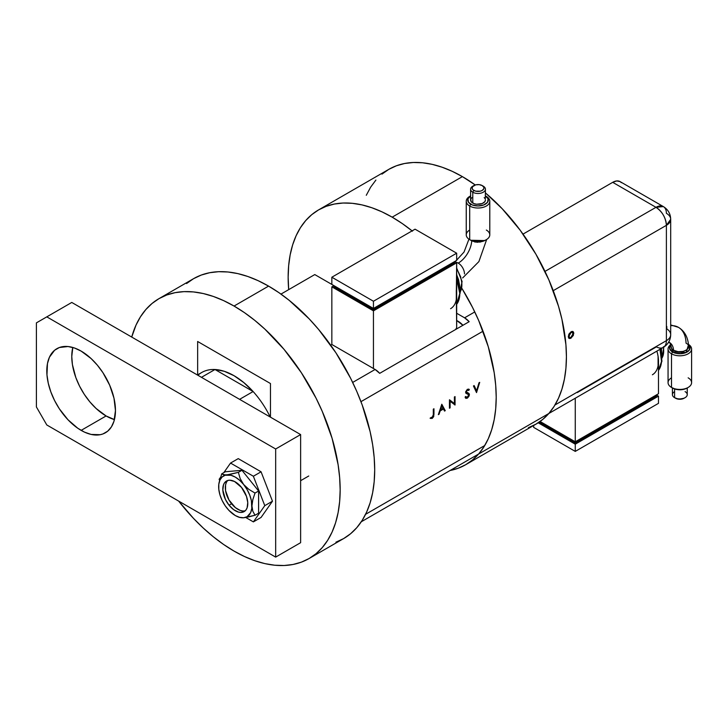 <?xml version="1.0" encoding="UTF-8"?>
<svg xmlns="http://www.w3.org/2000/svg" width="728" height="728" viewBox="0 0 728 728"><rect width="100%" height="100%" fill="white"/><g stroke="black" fill="none" stroke-linecap="round" stroke-linejoin="round"><path stroke-width="1.09" d="M270.461 417.162L270.461 383.529L270.461 417.162M197.643 341.487L197.643 374.847L197.643 341.487L270.461 383.529L197.643 341.487M280.972 294.094L314.778 274.574L333.915 285.631L331.841 286.832L333.915 285.631L333.915 286.832L373.446 309.655L454.591 262.808L373.446 309.655L333.915 286.832L333.915 285.631L314.778 274.574L280.972 294.094M335.908 542.205L343.616 538.593L350.614 533.715L356.82 527.636L362.171 520.42L366.621 512.121L370.133 502.82L372.663 492.619L374.183 481.608L374.702 469.897L374.183 457.594L372.663 444.817L370.133 431.686L362.171 404.904L356.82 391.5L350.614 378.26L335.908 352.789L318.609 329.456L309.2 318.882L289.289 300.418L278.988 292.702L268.587 286.113A150.059 86.641 -120 0 0 193.557 278.678L201.274 275.057L209.637 272.727L218.573 271.699L227.982 271.99L237.792 273.601L247.893 276.513L258.185 280.699L268.587 286.113L234.052 306.051A150.059 86.641 60 0 0 159.023 298.616A150.059 86.641 60 0 0 131.732 337.064L136.018 325.088L140.477 316.789L145.828 309.564L152.034 303.485L159.023 298.616L166.739 294.995L175.102 292.665L184.029 291.637L193.448 291.928L203.249 293.539L213.35 296.451L223.651 300.637L234.052 306.051A150.059 86.641 60 0 1 332.086 438.283A150.059 86.641 60 0 1 309.082 558.531A150.059 86.641 60 0 1 234.052 551.096L223.651 544.499L213.35 536.791L203.249 528.037L193.448 518.327L178.66 501.101A150.059 86.641 60 0 0 234.052 551.096L244.453 556.51L254.755 560.697L264.856 563.609L274.656 565.21L284.075 565.51L293.002 564.482L301.365 562.153L309.082 558.531L343.616 538.593A150.059 86.641 -120 0 0 366.621 418.345A150.059 86.641 -120 0 0 268.587 286.113L234.052 306.051L244.453 312.64L254.755 320.356L264.856 329.111L284.075 349.394L301.365 372.727L316.079 398.198L322.276 411.438L332.086 438.283L338.12 464.755L339.648 477.532L340.158 489.835L339.648 501.546L338.12 512.558L335.59 522.768L332.086 532.059L327.627 540.358L322.276 547.583L316.079 553.653L309.082 558.531M186.568 283.547L193.557 278.678L159.023 298.616M253.126 391.537A64.728 37.374 60 0 1 270.197 417.007A64.728 37.374 -120 0 0 253.126 391.537L243.807 382.573L234.052 375.721A64.728 37.374 60 0 1 253.126 391.537L239.594 399.344L253.126 391.537L214.988 369.515A64.728 37.374 60 0 1 234.052 375.721L224.297 371.298L214.988 369.515L253.126 391.537M412.467 231.186L402.375 223.623L392.174 217.162L381.982 211.848L371.881 207.753L361.98 204.896L352.361 203.321L343.134 203.03L334.38 204.04L326.18 206.324L318.618 209.873L311.757 214.651L305.678 220.611L300.427 227.691L296.069 235.826L292.629 244.936L290.144 254.946L288.652 265.738L288.151 277.222L288.679 289.644A147.12 84.939 60 0 1 318.618 209.873A147.12 84.939 60 0 1 392.174 217.162L462.389 176.622L475.257 184.967A147.12 84.939 -120 0 0 462.389 176.622L392.174 217.162A147.12 84.939 60 0 1 412.094 230.885M528.391 427.7L535.954 424.151A147.12 84.939 -120 0 0 562.344 321.13A147.12 84.939 -120 0 0 485.43 192.902L502.202 208.745L520.192 230.23L535.954 254.272L548.894 279.943L558.503 306.261L561.943 319.346L565.92 344.735L566.42 356.802L565.92 368.286L564.418 379.079L561.943 389.089L558.503 398.198L554.135 406.333L548.894 413.413L542.806 419.374L535.954 424.151L465.729 464.692A147.12 84.939 60 0 1 450.086 470.506M461.861 288.324A147.12 84.939 60 0 1 465.729 464.692L472.59 459.914L478.669 453.954L483.92 446.874L488.288 438.738L491.728 429.629L494.203 419.619L495.704 408.827L496.205 397.342L495.704 385.276L494.203 372.754L488.288 346.801L478.669 320.484L472.59 307.507L461.861 288.324M318.618 209.873L388.834 169.333L396.396 165.784L404.595 163.5L413.358 162.49L422.586 162.781L432.195 164.355L442.096 167.213L452.197 171.308L462.389 176.622A147.12 84.939 -120 0 0 388.834 169.333L381.982 174.11M449.968 470.525L458.167 468.24L465.738 464.692M375.894 180.071L370.652 187.151L366.284 195.286M197.916 375.275A64.728 37.374 60 0 1 214.988 369.515A64.728 37.374 -120 0 0 201.683 372.518L197.406 374.984M201.465 377.322L214.988 369.515L201.465 377.322M245.291 510.738A17.654 10.192 60 0 1 237.801 509.291A17.654 10.192 60 0 1 226.636 494.876A17.654 10.192 60 0 1 227.809 480.462M226.262 482.7L225.553 485.003L225.553 490.627L228.974 499.972L235.362 507.607L240.231 510.419L242.579 510.956M72.8 347.465A48.549 28.028 -120 0 0 106.097 415.961L81.136 430.375A48.549 28.028 60 0 1 49.413 387.596A48.549 28.028 60 0 1 56.857 348.694A48.549 28.028 60 0 1 81.136 351.096L74.438 347.993L67.995 346.528L59.35 347.52L54.591 350.268L49.413 357.257L47.466 363.563L46.965 374.893L48.285 383.274L50.86 391.946L54.591 400.564L59.35 408.808L67.995 419.774L77.769 428.246L84.493 432.132L91.1 434.425L100.2 434.707L102.912 433.952L107.671 431.204L111.411 426.899L113.987 421.212L115.461 410.556L113.987 398.198L109.673 385.194L102.912 372.663L97.315 365.119L91.1 358.558L81.136 351.096A48.549 28.028 60 0 1 112.849 393.875A48.549 28.028 60 0 1 105.405 432.778A48.549 28.028 60 0 1 81.136 430.375L106.097 415.961L114.433 419.583A48.549 28.028 -120 0 1 106.097 415.961L96.132 408.499L89.917 401.938L84.321 394.394L79.561 386.149L75.821 377.532L72.427 364.619L71.772 356.502L72.8 347.465M71.772 302.448L300.628 434.58L300.628 542.688L275.666 557.102L46.801 424.97L36.4 406.952L36.4 322.868L46.801 316.862L275.666 448.994L275.666 557.102L300.628 542.688L300.628 434.58L275.666 448.994L46.801 316.862L71.772 302.448L300.628 434.58L275.666 448.994L275.666 557.102L46.801 424.97L36.4 406.952L36.4 322.868L71.772 302.448M245.755 517.49L253.371 521.885L261.07 517.444L253.371 521.885L264.783 505.651L272.481 501.21L261.07 517.444L272.481 501.21L264.783 505.651L253.371 476.239L261.07 471.799L272.481 501.21L261.07 471.799L253.371 476.239L230.548 463.063L238.247 458.622L261.07 471.799L238.247 458.622L230.548 463.063L223.824 472.636L230.548 463.063L253.371 476.239L264.783 505.651L253.371 521.885L245.755 517.49M220.384 477.532L219.137 479.297L219.547 480.362L219.137 479.297L220.384 477.532M229.056 505.205A17.654 10.192 60 0 1 226.472 481.035A17.654 10.192 60 0 1 241.541 487.442L246.501 496.405L247.757 502.566L247.12 507.78L246.109 509.773L244.69 511.247L240.822 512.439L238.529 512.112L233.67 509.673L229.056 505.205L225.398 499.381L222.841 490.071L223.478 484.866L224.488 482.873L227.7 480.498L229.784 480.207L234.489 481.463L241.541 487.442A17.654 10.192 60 0 1 244.126 511.611A17.654 10.192 60 0 1 229.056 505.205L231.559 503.758L229.056 505.205M218.891 483.629L221.722 473.846L223.523 474.747L226.981 474.874L238.365 472.354L240.167 478.578L243.625 484.484L248.839 489.371L255.018 493.065L252.825 499.635L251.943 505.933L252.825 511.22L255.018 515.251L243.625 517.772A23.542 13.586 60 0 1 237.792 516.762A23.542 13.586 60 0 1 226.981 508.162A23.542 13.586 60 0 1 218.655 486.714L218.655 486.723A23.542 13.586 60 0 1 218.846 483.947A23.542 13.586 60 0 1 226.981 474.874A23.542 13.586 60 0 1 243.625 484.484A23.542 13.586 60 0 1 251.943 505.933A23.542 13.586 60 0 1 243.625 517.772L239.103 517.271L243.625 517.772L247.074 516.707L250.678 512.558L251.806 508.353L251.378 500.627L249.713 495.031L247.074 489.525L243.625 484.484L239.612 480.243L235.299 477.104L230.994 475.266L225.17 475.22L222.095 476.995L219.92 480.089L218.8 484.284L218.8 489.298L219.92 494.794L222.095 500.4L225.17 505.714L228.929 510.401L235.299 515.542L239.612 517.371L243.625 517.772L248.839 516.871L255.018 515.251L258.604 513.185L255.018 515.251L252.825 511.22L251.943 505.933L252.825 499.635L255.018 493.065L258.604 490.99L258.604 513.185L258.604 490.99L255.018 493.065L248.839 489.371L243.625 484.484L240.167 478.578L238.365 472.354L241.96 470.288L258.604 490.99L241.96 470.288L238.365 472.354L229.429 474.538L225.007 474.938L221.722 473.846L225.316 471.771L241.96 470.288L225.316 471.771L221.722 473.846L218.864 483.82M360.961 401.665L483.019 331.204L360.961 401.665M553.235 290.663L666.393 225.334L666.393 340.649L554.973 404.977L666.393 340.649A14.715 8.49 0 0 0 670.697 334.643A14.715 8.49 180 0 1 666.393 340.649A14.715 8.49 60 0 1 663.345 347.383A14.715 8.49 -120 0 0 666.393 340.649L666.393 225.334A14.715 8.49 -120 0 0 655.992 207.316L544.99 271.398L655.992 207.316A14.715 8.49 -60 0 1 663.345 206.579A14.715 8.49 -60 0 1 666.393 213.322A14.715 8.49 180 0 1 670.697 219.328A14.715 8.49 180 0 1 666.393 225.334L670.697 219.328C670.524 213.768 668.067 209.518 663.345 206.579L655.992 207.316C662.307 211.675 665.774 217.681 666.393 225.334L553.235 290.663M484.757 445.518L365.583 514.314L484.757 445.518M468.104 394.094L466.794 393.511L468.777 395.004L467.349 397.251L465.756 396.778L465.137 397.561L465.811 398.262L467.549 397.998L469.178 395.886L469.269 393.884L466.257 391.837L467.13 390.281L468.75 390.408L469.342 389.553L467.403 389.252L465.638 391.837L466.011 393.293L468.759 394.794L467.613 397.079L466.839 397.433L465.756 396.778L465.137 397.561L466.011 398.362L467.349 398.116L465.611 398.125L467.349 398.116L469.433 394.64L468.695 393.284L466.257 391.837L467.33 390.153L468.75 390.408L469.342 389.553L468.823 389.143M441.796 404.249L438.347 414.651L439.057 414.241L440.167 410.901L443.47 409L444.544 411.074L445.254 410.665L441.796 404.249L438.347 414.651L439.057 414.241L440.167 410.901L443.47 409L444.544 411.074L445.254 410.665L441.796 404.249M433.306 414.742L432.86 416.953L430.885 417.554L430.503 418.427L432.259 418.382L433.715 416.589L433.961 408.772L433.306 409.154L433.306 414.742L432.296 417.499L430.885 417.554L430.503 418.427L432.259 418.382L433.961 414.45L433.961 408.772L433.306 409.154L433.306 414.742M450.104 407.862L450.104 401.255L455.055 405.005L455.055 396.596L454.399 396.969L454.399 403.585L449.458 399.827L449.458 408.235L450.104 407.862L449.458 407.753L450.104 407.862L450.104 401.255L455.055 405.005L455.055 396.596L454.399 396.969L454.399 403.585L449.458 399.827L449.458 408.235L450.104 407.862M476.531 392.601L479.707 382.364L479.006 382.764L476.576 390.8L474.146 385.567L473.446 385.976L476.531 392.601L479.707 382.364L479.006 382.764L476.576 390.8L474.146 385.567L473.446 385.976L476.531 392.601M573.082 331.622L571.052 331.777L568.714 334.625L568.504 337.665L569.514 338.52L570.788 338.283L573.346 335.417L573.628 332.314L572.881 331.504L571.626 331.513L569.232 333.615L568.304 336.564L569.132 338.374L571.052 338.138L573.81 333.388L572.972 331.559M621.366 182.673L620.065 181.6L616.698 180.944L612.712 182.328L523.013 234.116L612.712 182.328L655.992 207.316L612.712 182.328A14.715 8.49 120 0 1 620.065 181.6L663.345 206.579M456.674 320.466L458.34 321.421A14.715 8.49 60 0 1 462.917 325.298L456.674 320.466M474.765 311.939L464.582 317.817L456.674 313.258L464.582 317.817A14.715 8.49 60 0 1 469.16 321.694L379.688 373.346A14.715 8.49 -120 0 0 375.111 369.469L352.671 382.437L375.111 369.469L331.841 344.49L375.111 369.469L379.688 373.346L469.16 321.694L464.582 317.817L474.765 311.939M330.694 345.145L331.841 344.49L330.694 345.145M662.025 357.949A20.593 11.894 -120 0 0 663.363 347.374A14.715 8.49 60 0 1 656.401 346.883L577.34 392.529A14.715 8.49 -120 0 1 576.931 392.301M666.803 326.481L666.803 328.883A14.715 8.49 180 0 1 670.697 334.643L670.697 219.328M430.466 418.336L432.059 417.999L433.306 416.352L433.542 409.018L433.961 414.45L433.542 414.214L431.841 418.136L432.259 418.382L430.084 418.181M441.732 404.45L445.254 410.665L444.353 410.701L444.835 410.419L441.732 404.45M443.052 408.754L439.748 410.665L440.167 410.901L439.748 410.665L438.638 413.995L439.057 414.241L438.538 414.059L439.748 410.665L443.052 408.754M440.103 409.6L441.423 405.623L443.125 408.335L440.103 409.6L440.522 409.837L441.841 405.86L441.423 405.623L440.103 409.6M449.522 399.79L454.399 403.585L449.522 399.79M454.636 396.833L455.055 405.005L454.554 404.804L454.636 396.833M449.695 401.019L449.695 407.616L449.695 401.019M465.338 396.533L466.939 397.015M468.013 394.012L468.523 394.33M468.632 389.043L469.342 389.553L467.403 389.252L465.601 392.246L466.148 393.393M469.342 389.553L468.368 390.117L468.741 389.143M468.14 390.008L468.75 390.408M468.332 390.172L466.912 389.917L467.33 390.153L466.912 389.917L465.847 391.6L466.639 392.592M466.739 392.647L466.257 391.837M466.32 392.401L465.847 391.6L467.303 392.674M468.459 393.166L469.433 394.64L469.014 394.403L466.939 397.879L468.85 395.386L468.45 393.156M465.847 391.6L467.549 389.735M465.865 393.22L467.968 393.975M473.91 385.713L476.576 390.8L473.91 385.713M479.115 382.71L476.276 392.064L479.115 382.71M568.686 338.12L570.643 337.901L572.59 335.863L573.391 333.142L572.663 331.386L573.81 333.388L573.391 333.142L570.643 337.901L571.052 338.138L568.932 338.229M569.56 337.555L568.987 335.699L571.052 332.532L570.634 332.296L568.541 335.954L568.95 336.19L571.052 332.532L572.681 332.496L572.8 335.317L570.643 337.583L569.141 337.319L568.577 336.409L569.469 333.379L571.853 332.041L570.634 332.296L572.536 332.396L573.154 333.77L571.052 337.382L569.56 337.555L568.541 335.954L569.369 337.41M443.125 408.335L440.522 409.837L441.841 405.86L443.125 408.335M486.34 230.048A11.766 6.798 180 0 1 486.34 239.658A11.766 6.798 180 0 1 469.697 239.658L471.735 240.831A19.146 11.057 -60 0 1 458.24 263.108A19.146 11.057 120 0 0 471.735 240.831L470.734 240.258A10.301 5.942 -0 0 0 485.303 240.258L481.954 241.541L478.014 241.996L474.074 241.541L470.734 240.258L472.299 240.995M484.238 240.741L479.707 242.178M477.987 242.287L474.601 241.933M458.24 263.108A8.827 5.096 60 0 1 464.482 273.919A8.827 5.096 -120 0 0 458.24 263.108A8.827 5.096 60 0 0 455.737 262.262M485.43 195.887L486.34 196.414L485.43 195.887A10.301 5.942 180 0 1 485.23 204.259A10.301 5.942 180 0 1 470.734 204.222L469.697 206.024A11.766 6.798 -0 0 0 486.34 206.024A11.766 6.798 -0 0 0 486.34 196.414A11.766 6.798 180 0 1 489.789 201.219A11.766 6.798 180 0 1 482.518 207.498A11.766 6.798 180 0 1 469.697 206.024L469.697 239.658A11.766 6.798 -0 0 0 482.518 241.132A11.766 6.798 -0 0 0 489.789 234.853L489.789 201.219M473.819 185.576L472.772 186.177A7.407 4.277 -0 0 0 472.772 192.228A7.407 4.277 180 0 1 470.606 189.207L470.606 200.018A7.407 4.277 -0 0 0 472.772 203.039L472.772 192.228L473.819 190.427A5.942 3.431 180 0 1 473.819 185.576A5.942 3.431 180 0 1 482.218 185.576L479.179 184.639L475.739 184.83L472.527 186.687L472.19 188.67L473.082 189.908L475.739 191.173L480.289 191.173L482.218 190.427L483.847 188.67L483.847 187.333L482.218 185.576L483.255 186.177L482.218 185.576A5.942 3.431 180 0 1 482.218 190.427A5.942 3.431 180 0 1 473.819 190.427L472.772 192.228A7.407 4.277 -0 0 0 483.255 192.228A7.407 4.277 -0 0 0 483.255 186.177A7.407 4.277 180 0 1 485.43 189.207A7.407 4.277 180 0 1 480.853 193.157A7.407 4.277 180 0 1 472.772 192.228L472.772 203.039A7.407 4.277 -0 0 0 480.853 203.967A7.407 4.277 -0 0 0 485.43 200.018L484.866 201.656L482.136 203.576L476.567 204.213L473.901 203.576L471.171 201.656L470.743 199.181L471.853 197.634M456.674 278.979L459.796 293.439L456.674 304.295A29.42 16.99 -120 0 0 456.674 278.979M456.674 275.63L459.768 287.578A23.542 13.586 -120 0 0 456.674 275.63M460.205 291.873A20.593 11.894 -120 0 0 456.674 269.142M456.274 290.317L456.674 327.673L455.61 329.511L456.674 327.673L456.674 295.24A29.42 16.99 60 0 1 450.577 308.708M456.674 295.24L456.674 262.808L454.591 261.607L456.674 262.808L456.274 299.699M456.674 262.808L373.446 310.856L331.841 286.832L373.446 310.856L373.446 368.514L373.446 310.856L456.674 262.808M331.841 344.49L331.841 286.832L331.841 344.49M373.446 308.454L373.446 309.655L373.446 308.454L331.841 284.43L331.841 277.222L373.446 301.246L373.446 308.454L373.446 301.246L456.674 253.198L456.674 260.406L373.446 308.454L331.841 284.43L331.841 277.222L415.06 229.174L331.841 277.222L373.446 301.246L456.674 253.198L415.06 229.174L456.674 253.198L456.674 260.406L373.446 308.454M454.591 261.607L454.591 262.808L454.591 261.607M456.465 277.632L459.414 287.56L459.796 292.237M456.674 274.82L458.604 279.852L459.796 287.433M456.674 268.514L460.842 277.259M461.616 280.635L461.871 283.829M466.248 201.219L466.248 234.853A11.766 6.798 -0 0 0 469.697 239.658L469.697 206.024A11.766 6.798 180 0 1 466.248 201.219A11.766 6.798 180 0 1 470.252 196.114M470.606 195.887A10.301 5.942 180 0 0 470.734 204.222L469.697 206.024A11.766 6.798 -0 0 1 469.697 196.414L470.734 195.814L467.913 198.853L468.504 202.293L472.299 204.959L478.014 205.96L483.738 204.959L487.533 202.293L488.115 198.853L485.303 195.814L486.34 196.414M484.175 197.634L484.866 198.38M485.285 199.181L485.43 189.207M470.606 189.207A7.407 4.277 180 0 1 473.355 185.877M469.697 239.658L471.735 240.831L484.62 240.577L470.734 240.258L469.697 239.658A11.766 6.798 180 0 1 469.697 230.048M482.218 185.576L483.255 186.177M678.451 327.345A36.8 21.249 120 0 0 670.697 325.653A36.8 21.249 -60 0 1 678.432 327.345A36.8 21.249 -60 0 1 686.058 343.17C694.53 347.638 681.171 355.155 673.555 350.268L672.545 352.006L686.167 352.452L688.515 344.69M668.058 349.003L668.058 382.637A11.766 6.798 0 0 0 671.507 387.442L672.545 388.042A10.301 5.942 0 0 0 687.114 388.042L683.774 389.334L679.834 389.78L675.893 389.334L671.507 387.442L671.507 353.808A11.766 6.798 180 0 1 668.058 349.003A11.766 6.798 180 0 1 670.67 344.735A11.766 6.798 0 0 0 671.507 353.808L672.554 352.006A10.301 5.942 180 0 1 670.734 345.008M688.397 344.499L689.935 346.637L689.343 350.077L687.114 352.006L681.845 353.635L675.893 353.298L672.554 352.006L673.555 350.268L671.644 348.621L670.979 346.865C671.28 345.846 669.478 341.55 669.624 342.642A19.146 11.057 -60 0 1 673.555 350.268A19.146 11.057 120 0 0 669.633 342.642L668.395 342.542M688.506 344.599A10.301 5.942 180 0 1 686.286 352.434A10.301 5.942 180 0 1 672.554 352.006L671.271 351.105L672.545 352.006L671.507 353.808A11.766 6.798 0 0 0 687.978 353.908A11.766 6.798 0 0 0 688.488 344.399A11.766 6.798 180 0 1 691.6 349.003A11.766 6.798 180 0 1 684.338 355.282A11.766 6.798 180 0 1 671.507 353.808L671.507 387.442A11.766 6.798 180 0 1 671.507 377.832M672.417 387.969L672.417 394.649A7.407 4.277 0 0 0 674.592 397.67L675.63 398.271A5.942 3.431 0 0 0 684.029 398.271L678.669 399.217L674.592 397.67A7.407 4.277 180 0 1 674.592 391.619M685.075 391.619A7.407 4.277 180 0 1 685.075 397.67A7.407 4.277 180 0 1 674.592 397.67L674.592 388.952L674.592 397.67A7.407 4.277 0 0 0 682.664 398.598A7.407 4.277 0 0 0 687.241 394.649L687.241 387.969M658.085 356.392L658.085 365.765M540.085 421.476L575.266 441.787L658.485 393.739L658.485 361.306L658.485 393.739L575.266 441.787L540.085 421.476M575.266 398.234L575.266 441.787L575.266 398.234M575.266 441.787L575.266 442.988L539.148 422.14L575.266 442.988L575.266 441.787M656.401 396.141L656.401 394.94L656.401 396.141L575.266 442.988L656.401 396.141M575.266 444.189L575.266 451.396L533.651 427.372L533.651 425.48L533.651 427.372L575.266 451.396L575.266 444.189L658.485 396.141L656.401 394.94L658.485 396.141L658.485 403.348L658.485 396.141L575.266 444.189L538.183 422.786L575.266 444.189M658.485 403.348L575.266 451.396L658.485 403.348M656.874 351.114A29.42 16.99 60 0 1 658.485 361.306A29.42 16.99 60 0 1 652.388 374.774M658.485 370.361A29.42 16.99 -120 0 0 659.996 349.313L661.534 361.479L658.485 370.361M660.105 348.703L661.606 358.303M661.579 353.653A23.542 13.586 -120 0 0 660.906 348.785L661.579 353.653M661.106 348.676L661.606 353.499M663.426 346.701L663.69 349.895M673.555 350.268L678.077 351.679L683.173 351.433L686.04 350.35L687.96 348.712L688.643 346.674C688.197 337.646 684.802 331.204 678.451 327.354L670.697 324.934M688.151 377.832A11.766 6.798 180 0 1 688.151 387.442A11.766 6.798 180 0 1 671.507 387.442A11.766 6.798 0 0 0 684.338 388.916A11.766 6.798 0 0 0 691.6 382.637L691.6 349.003M671.28 344.526L669.551 347.82L671.271 351.105L669.733 348.958L669.733 346.637L671.271 344.499M670.743 345.054L672.545 352.006L675.875 353.289L679.797 353.735L685.503 352.734L689.28 350.077L689.871 346.664L688.342 344.526M308.736 476.003L300.628 480.689M237.792 516.762L239.448 517.426M361.288 521.767L663.345 347.383C668.077 344.417 670.534 340.176 670.697 334.643M462.653 277.959L478.897 261.589L486.686 239.448M486.34 239.658L485.303 240.258M456.674 304.395L460.223 292.683L456.674 277.423M459.796 292.156L456.674 274.192M459.787 292.601L462.098 281.518L456.674 268.031M455.073 261.88L464.036 252.043L468.941 239.175M671.507 387.442L672.545 388.042M674.592 397.67L675.63 398.271M663.845 347.083L662.025 358.121M661.406 348.503L661.925 356.311M660.514 349.021L661.934 361.215L658.485 370.461M685.075 397.67L684.029 398.271M688.151 387.442L687.114 388.042"/></g></svg>
